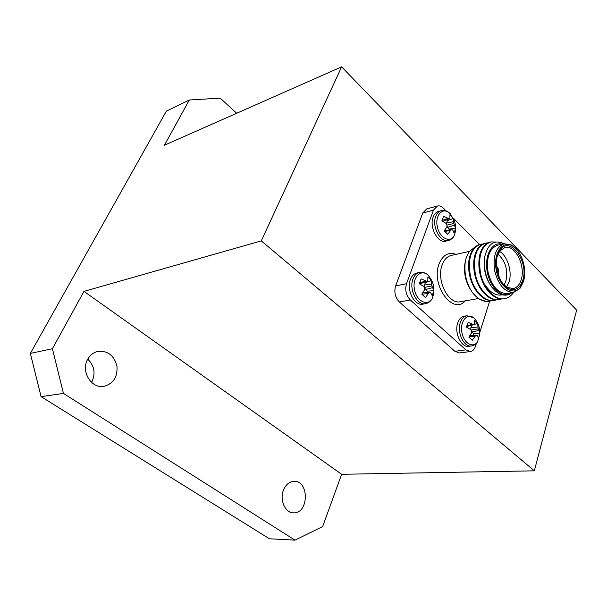 <?xml version="1.0" encoding="UTF-8"?>
<svg xmlns="http://www.w3.org/2000/svg" width="607" height="607" viewBox="0 0 607 607"><rect width="100%" height="100%" fill="white"/><g stroke="black" fill="none" stroke-linecap="round" stroke-linejoin="round"><path stroke-width="0.91" d="M295.01 540.147L63.454 393.419L41.071 396.637L30.35 353.418L166.364 111.127L189.331 99.996L164.436 145.21L341.635 66.853L576.65 310.147L534.335 470.827L341.642 474.295L322.643 526.572L295.01 540.147L269.44 538.781L41.071 396.637M30.35 353.418L52.407 348.729L83.971 291.383L341.642 474.295M52.407 348.729L63.454 393.419M87.598 359.458C90.048 355.034 93.569 352.326 98.144 351.332C107.932 350.671 114.207 355.596 116.969 366.12C117.712 376.993 113.35 383.738 103.873 386.371C91.376 388.882 80.648 371.355 87.598 359.458M283.499 490.001C285.867 484.507 289.387 481.617 294.054 481.336C309.373 480.441 308.925 513.818 293.522 512.847C285.199 513.09 279.319 499.796 283.499 490.001M534.335 470.827L261.306 240.873L83.971 291.383M261.306 240.873L341.635 66.853M189.331 99.996L220.265 98.152L236.677 113.266M87.765 359.139C94.563 365.953 95.83 373.707 91.566 382.418M446.282 211.069L443.391 208.171C441.418 206.251 439.415 205.53 437.381 206.016L426.683 208.907L422.73 213.019L395.62 285.92C393.92 292.111 395.172 297.468 399.383 301.99L454.893 351.309L459.423 352.948L470.41 351.536C472.724 351.142 474.393 349.412 475.425 346.362L476.358 343.395M496.685 267.141C498.119 268.984 498.559 271.063 498.013 273.378L497.96 273.545M497.581 272.148L496.867 268.567M498.233 274.44L498.506 273.757C499.151 270.798 498.522 268.279 496.602 266.207M496.609 266.314C498.453 268.408 499.053 270.897 498.408 273.772L498.195 274.334M502.095 294.812L501.374 294.964C495.532 295.784 490.115 292.422 485.13 284.895M488.946 301.36L484.318 301.155M472.238 292.255L468.877 286.868C467.367 284.061 466.153 280.586 465.228 276.458C464.165 270.699 464.287 265.365 465.592 260.441M504.28 298.727L503.947 298.796C497.27 299.714 491.055 295.852 485.304 287.21C479.758 277.566 477.785 267.33 479.401 256.495C481.07 248.475 484.636 243.665 490.107 242.072L490.426 242.003M499.121 299.615L498.802 299.676C491.905 300.602 485.562 296.557 479.773 287.536C474.651 278.355 472.777 268.59 474.158 258.256C475.751 249.894 479.371 244.879 485.023 243.217L485.342 243.149M494.015 300.495L493.681 300.556C486.556 301.467 480.091 297.218 474.287 287.824C469.583 279.121 467.815 269.857 468.976 260.046C470.478 251.313 474.158 246.078 480 244.348L480.304 244.28M511.868 292.65C509.121 295.108 505.608 295.746 501.321 294.577C499.902 294.213 497.899 292.991 495.312 290.905L490.722 285.396C485.16 276.875 483.089 264.159 484.978 255.737C488.24 243.764 494.25 239.628 503.006 243.331L503.856 243.817M513.727 292.324C511.231 295.905 508.188 298.022 504.607 298.682C495.494 300.624 483.825 288.795 480.653 273.909C477.83 256.48 481.192 245.812 490.744 241.927L495.623 242.034M501.67 298.955L499.424 299.57C490.304 301.497 478.642 289.721 475.501 274.91C472.709 257.558 476.093 246.943 485.668 243.073L487.945 242.83M496.534 299.843L494.333 300.442C485.198 302.385 473.543 290.685 470.41 275.942C467.625 258.665 471.024 248.088 480.615 244.204L482.884 243.961M491.442 300.723L489.257 301.315C483.749 302.203 478.331 299.547 473.012 293.333L479.09 299.145L486.852 301.596M475.091 246.958L469.173 251.685C466.442 256.7 464.226 260.16 465.152 272.892C465.835 279.03 468.293 286.982 473.012 293.333M493.552 289.129C485.941 280.184 482.975 269.637 484.674 257.489M501.974 294.774L501.048 295.01M523.052 282.581L519.858 288.591L513.818 292.308C504.88 292.399 498.491 285.252 494.659 270.866C492.717 256.108 495.896 247.064 504.189 243.741L511.193 244.871L516.436 249.211M523.56 281.071C527.453 269.098 521.352 250.259 512.05 245.759C502.004 240.106 492.884 253.946 496.321 270.54C499.47 287.187 513.188 296.504 520.313 287.445L523.56 281.071M522.779 280.282C519.744 288.803 514.797 291.459 507.945 288.249C497.452 282.9 492.649 258.681 500.312 249.735C510.221 235.531 529.16 261.905 522.779 280.282M502.983 283.735L507.126 287.323L513.203 288.583C516.921 287.771 519.584 284.842 521.185 279.797C525.852 266.124 515.222 244.507 505.047 247.421L499.91 250.903L497.444 255.797M499.561 251.381C507.513 255.858 512.429 271.845 509.038 282.05L506.625 287.012M492.224 287.528L491.738 287.05M504.106 284.956L505.881 281.094C508.12 269.918 505.494 260.964 498.013 254.242M437.381 206.016L433.436 210.151L406.515 283.712C404.831 289.964 406.091 295.381 410.309 299.957L465.88 349.875L470.41 351.536M479.538 244.462L453.763 218.581M480.099 331.483L489.614 301.247M433.148 217.078C429.005 227.071 437.867 243.673 445.849 241.116L448.421 240.509C440.447 243.073 431.569 226.419 435.712 216.411C436.888 213.307 438.694 211.411 441.137 210.712L438.573 211.388C436.137 212.093 434.324 213.99 433.148 217.078M457.731 322.939C454.074 332.811 461.328 347.887 468.877 346.301L471.495 345.952C463.96 347.538 456.699 332.424 460.341 322.529C461.722 318.592 463.9 316.33 466.866 315.746L464.264 316.171C461.29 316.755 459.112 319.009 457.731 322.939M410.362 279.569C406.098 289.934 414.581 306.285 422.973 304.13L425.59 303.659C417.199 305.822 408.701 289.418 412.965 279.03C414.376 275.35 416.546 273.165 419.483 272.467L416.888 273.013C413.951 273.711 411.774 275.897 410.362 279.569M502.141 244.189C491.958 241.146 483.938 255.835 487.338 272.323C490.486 288.849 503.499 299.372 511.754 292.673M504.189 243.741L497.641 245.182C489.325 248.506 486.131 257.505 488.051 272.179C491.875 286.474 498.256 293.576 507.209 293.469L513.818 292.308M425.59 303.659C428.33 303.09 430.507 301.467 432.123 298.788L432.123 298.788C427.404 306.611 416.592 301.186 414.475 289.638C412.077 278.143 420.052 269.045 427.366 274.516L428.625 275.548M428.367 293.545L425.477 297.544L421.774 294.16L424.46 289.964L424.741 287.946L423.603 286.284L419.354 283.795L421.121 278.863L427.047 281.428L427.844 280.411L427.852 277.035L431.509 280.434L431.896 285.92L433.884 290.662L432.169 295.579L430.742 292.855L429.612 292.422L428.367 293.545L421.789 294.19M431.509 280.434L425.408 282.581L425.067 282.096M427.047 281.428L420.378 283.659L419.414 283.363M425.461 281.071L419.49 282.892M429.612 292.422L422.677 292.87M427.138 292.582L427.411 291.163L433.884 290.662M432.563 287.65L425.59 289.493L427.411 291.163M431.896 285.92L424.46 287.422L425.59 289.493M431.714 284.008L424.543 285.009L424.46 287.422M425.408 282.581L424.543 285.009M471.495 345.952C474.044 345.482 476.04 344.177 477.466 342.037L477.466 342.037C472.724 348.699 463.338 342.796 461.806 331.93C460.023 321.111 467.215 312.787 473.733 317.757L474.757 318.607M475.031 336.377L472.307 340.246L468.885 337.135L471.434 333.068L471.692 331.126L470.622 329.548L466.586 327.203L468.156 322.347L473.741 324.715L474.439 323.683L474.279 320.276L477.648 323.417L478.21 328.857L479.849 332.909L479.765 334.351L478.399 338.061L477.201 335.603L476.184 335.254L475.031 336.377L469.181 336.718M477.648 323.417L473.801 324.631M472.018 325.193L471.616 325.306M473.741 324.715L466.677 326.483M472.261 324.419L466.798 325.815M476.184 335.254L470.068 335.405M473.202 335.33L473.536 333.554L479.917 333.22M478.809 330.481L471.851 332.006L473.536 333.554M478.21 328.857L470.964 330.026M471.639 331.612L471.851 332.006M478.005 326.991L470.857 327.712L470.812 329.813M471.624 325.322L470.857 327.712M448.421 240.509C450.933 239.788 452.814 238.27 454.059 235.971L454.059 235.971C449.916 243.141 439.984 238.194 437.48 227.45C434.733 216.752 441.243 207.67 448.224 212.078L450.508 213.884M450.508 230.523L447.746 234.325L444.241 230.872L446.82 226.866L447.078 224.939L445.993 223.323L441.919 220.865L443.565 216.274L449.226 218.892L449.954 218.004L449.886 214.961L453.346 218.429L453.808 223.467L455.629 228.308L454.036 232.876L452.739 230.023L451.684 229.514L450.508 230.523L444.597 231.404M454.059 235.971C456.396 230.023 456.153 224.18 453.346 218.437L447.389 220.72L446.76 219.848M449.226 218.892L442.844 221.365M447.716 218.474L441.964 220.516M451.684 229.514L444.332 230.743M449.188 229.81L449.309 229.021L455.629 228.308M454.431 225.189L447.587 227.314L449.309 229.021M453.808 223.467L447.056 225.136M446.942 226.085L447.587 227.314M453.619 221.669L446.585 222.981L446.547 224.12M447.389 220.72L446.585 222.981M454.893 351.309L465.88 349.875M395.62 285.92L406.515 283.712M410.309 299.957L399.383 301.99M433.436 210.151L422.73 213.019M469.363 251.427L451.282 255.418C447.162 256.435 444.112 259.614 442.139 264.956C436.076 280.29 448.482 304.813 460.455 301.694L478.506 298.523M465.296 300.844C452.837 315.443 430.659 285.108 439.058 264.015C442.799 254.925 448.474 251.708 456.085 254.356M485.198 285.798L485.304 287.21M479.803 257.747L479.401 256.495M479.712 286.17L479.773 287.536M474.598 259.462L474.158 258.256M474.272 286.512L474.287 287.824M469.439 261.192L468.976 260.046M512.05 245.759L511.193 244.871M520.313 287.445L519.858 288.591M507.126 287.323L507.945 288.249M499.91 250.903L500.312 249.735M478.673 298.636L479.09 299.145M503.537 243.885L503.006 243.331M490.744 241.927L490.107 242.072M485.661 243.073L485.023 243.217M480.615 244.204L479.993 244.348M504.607 298.682L503.962 298.788M499.447 299.562L498.802 299.676M494.333 300.442L493.696 300.556M489.265 301.315L488.635 301.421M432.123 298.788C435.591 289.638 434.005 281.542 427.366 274.508C424.87 272.642 422.244 271.951 419.483 272.467M479.849 332.909C479.849 326.968 477.815 321.915 473.733 317.749L466.866 315.746M477.466 342.037L479.765 334.351M453.33 218.406L448.224 212.071C446.024 210.614 443.664 210.159 441.137 210.712"/></g></svg>
